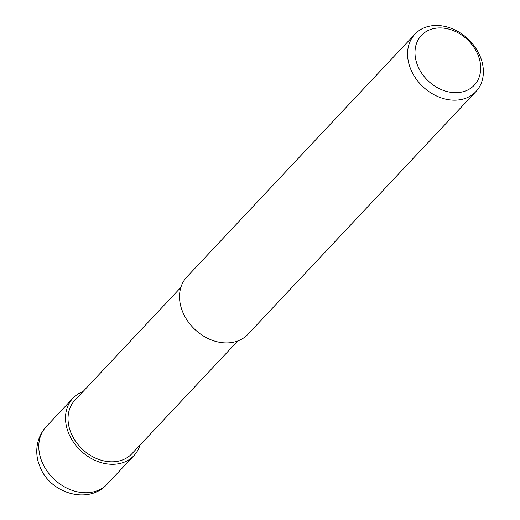 <?xml version="1.0" encoding="UTF-8"?>
<svg xmlns="http://www.w3.org/2000/svg" width="520" height="520" viewBox="0 0 520 520"><rect width="100%" height="100%" fill="white"/><g stroke="black" fill="none" stroke-linecap="round" stroke-linejoin="round"><path stroke-width="0.78" d="M410.423 68.445A41.893 32.831 43.2 0 0 440.869 97.76A41.893 32.831 43.2 0 0 475.995 91.513A41.893 32.831 43.2 0 0 480.506 57.226A41.893 32.831 43.2 0 0 450.06 27.911A41.893 32.831 43.2 0 0 414.934 34.151A41.893 32.831 43.2 0 0 410.423 68.445M478.212 55.445A36.303 28.451 -136.8 0 1 460.382 92.313A36.303 28.451 -136.8 0 1 417.469 65.169A36.303 28.451 -136.8 0 1 435.299 28.301A36.303 28.451 -136.8 0 1 478.212 55.445M475.995 91.513L247.962 334.262A41.893 32.831 -136.8 0 1 212.836 340.503A41.893 32.831 -136.8 0 1 182.39 311.188A41.893 32.831 -136.8 0 1 186.901 276.9L414.934 34.151M180.869 287.404L74.919 400.185A39.098 30.641 43.2 0 0 70.707 432.185A39.098 30.641 43.2 0 0 99.125 459.55A39.098 30.641 43.2 0 0 131.911 453.719L237.861 340.938M82.992 391.593A41.893 32.831 43.2 0 0 72.885 398.275A41.893 32.831 43.2 0 0 68.374 432.562A41.893 32.831 43.2 0 0 98.82 461.877A41.893 32.831 43.2 0 0 133.946 455.631A41.893 32.831 43.2 0 0 139.977 445.133M107.224 484.081A41.893 32.831 -136.8 0 1 72.098 490.321A41.893 32.831 -136.8 0 1 41.652 461.006A41.893 32.831 -136.8 0 1 46.163 426.719C34.691 439.517 35.308 455.865 39.669 465.849C49.023 492.928 88.088 505.525 107.224 484.081L133.946 455.631M72.885 398.275L46.163 426.719"/></g></svg>
